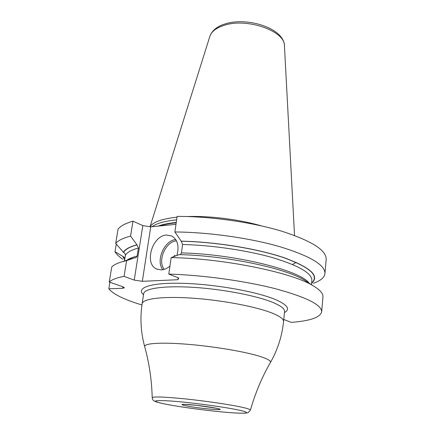 <?xml version="1.0" encoding="UTF-8"?>
<svg xmlns="http://www.w3.org/2000/svg" width="435" height="435" viewBox="0 0 435 435"><rect width="100%" height="100%" fill="white"/><g stroke="black" fill="none" stroke-linecap="round" stroke-linejoin="round"><path stroke-width="0.65" d="M118.081 229.098C120.555 225.982 125.519 223.34 132.98 221.17L130.571 236.091C123.1 238.065 118.146 240.506 115.699 243.41L118.081 229.098M128.651 259.597L134.812 257.732L126.607 260.636L122.262 261.718C117.173 263.191 113.676 264.931 111.773 266.938L109.261 282.005C111.643 279.689 116.575 277.807 124.067 276.366L134.236 280.096L142.816 225.602L132.98 221.17M126.607 260.636L124.067 276.366M324.956 273.555C325.217 264.986 310.133 256.019 279.716 246.645C249.82 238.016 208.164 232.159 174.875 231.975L177.132 216.396C210.257 216.293 251.653 222.154 281.336 231.077C311.536 240.789 326.484 250.212 326.174 259.347L324.956 273.555C324.445 277.525 320.584 280.776 313.379 283.305M283.761 319.448L291.211 322.389C310.139 320.932 320.285 317.419 321.661 311.862L322.944 296.909C323.265 293.587 320.035 289.895 313.243 285.844C292.434 272.576 223.22 258.292 171.162 257.629L168.78 274.083L178.747 278.014L177.926 279.71L142.332 281.315L150.733 226.858L142.816 225.602M321.661 311.862C321.791 304.87 306.349 297.149 275.339 288.709C244.867 280.89 202.492 275.05 168.78 274.083M122.757 259.222C119.005 256.71 116.422 254.214 114.998 251.729L122.822 256.378L124.644 259.793M116.27 244.084L114.998 251.729M109.919 282.233L108.826 288.807C113.312 294.294 124.356 299.682 141.946 304.978M134.812 257.732L135.861 257.852L137.128 256.09L138.401 248.032L137.041 244.91L130.571 236.091M134.236 280.096L142.332 281.315M150.733 226.858L175.985 224.324M178.198 277.796L177.926 279.71M176.893 255.475C179.367 246.194 177.676 239.707 171.83 236.015L166.529 235.058C152.103 235.52 143.827 264.208 156.866 269.102L161.38 269.896C164.327 269.7 167.176 268.444 169.933 266.122M162.81 269.722C155.556 260.717 164.229 240.533 175.729 239.544M164.267 269.357C157.193 260.935 165.517 241.555 176.474 240.838M175.533 255.981L174.729 255.47L173.473 256.759M108.826 288.807L122.724 288.269L124.426 287.78L122.947 286.806L109.261 282.005M171.162 257.629L179.166 254.627C225.678 255.53 285.382 268.134 304.38 280.14L307.583 282.201M124.448 260.989L125.329 255.552C125.541 254.339 124.954 253.29 123.567 252.409L115.699 243.41M136.856 244.834C129.478 246.83 124.975 249.326 123.344 252.322M174.875 231.975L181.254 241.235L182.608 244.503C212.024 245.182 247.673 250.451 273.191 257.814C299.171 265.769 312.058 273.332 311.868 280.493L311.482 284.713M311.618 283.228C319.964 276.1 310.846 267.612 284.262 257.765C257.694 248.684 215.303 241.778 181.08 241.153M122.822 256.378L124.943 257.933M180.416 254.66L181.417 252.925L182.608 244.503M292.565 264.507L296.17 262.349M176.632 219.871L175.479 219.985C164.038 221.252 156.247 223.498 152.092 226.722M150.157 226.766C152.788 222.165 161.363 219.012 175.865 217.299L177.018 217.179M187.278 216.532C209.904 215.738 239.788 219.512 261.506 225.912M284.452 312.542C290.498 309.285 287.687 305.033 276.013 299.791C257.694 291.847 215.831 284.267 183.456 283.337C150.956 282.342 135.415 287.769 143.506 294.74M283.549 321.574L284.555 311.525C284.8 308.899 281.059 305.935 273.332 302.635C257.395 295.898 223.574 289.275 193.988 287.377C164.354 285.452 144.241 288.416 143.659 293.728L142.131 303.712C139.956 318.192 140.82 332.558 144.725 346.815C143.349 343.384 160.259 342.079 186.909 344.226C213.498 346.347 244.954 351.649 259.929 356.39C267.889 358.94 271.353 361.039 270.32 362.681C277.65 349.843 282.059 336.146 283.549 321.574C283.783 319.111 280.01 316.299 272.234 313.135C256.204 306.68 222.225 300.183 192.536 298.16C162.799 296.104 142.664 298.725 142.131 303.712M144.725 346.815C149.232 363.051 151.728 380.016 152.212 397.71C153.174 396.415 164.386 396.834 185.843 398.96C206.076 401.075 229.734 404.566 241.566 407.149C247.64 408.481 250.587 409.471 250.408 410.113C255.28 393.099 261.919 377.286 270.32 362.681M238.309 409.982C223.971 406.915 191.231 402.527 171.656 401.065C152.19 399.874 150.325 400.923 166.067 404.229C181.237 407.209 208.882 410.885 227.69 412.434C246.661 414.028 252.952 413.071 238.309 409.982M216.233 408.226C210.11 406.953 197.099 405.213 189.007 404.588C180.737 404.044 179.753 404.458 186.049 405.822C200.056 408.726 231.322 411.282 216.233 408.226M123.567 252.409C125.171 249.407 129.663 246.906 137.041 244.91M181.254 241.235C215.2 241.865 257.188 248.679 283.685 257.661C310.231 267.405 319.551 275.85 311.639 282.989M124.676 259.565L123.051 256.362M125.329 255.552C126.688 252.534 131.044 250.027 138.401 248.032M126.928 260.168C129.184 258.591 132.588 257.232 137.128 256.09M181.417 252.925C234.59 253.953 300.612 270.467 309.106 283.18M122.958 286.812L122.724 288.269M176.202 222.823L175.533 222.889C169.036 223.563 163.674 224.596 159.449 225.982M158.052 226.124C162.456 224.482 168.291 223.285 175.555 222.524L176.257 222.454M284.436 45.74C284.18 28.683 248.461 16.845 225.847 23.707C217.446 26.105 212.117 30.309 209.871 36.322C211.573 31.347 216.543 27.617 224.764 25.132C247.711 17.77 285.191 31.222 284.436 45.74L294.528 235.471M157.552 269.374L156.866 269.102M152.212 397.71C152.489 399.368 153.066 400.401 153.936 400.809C155.17 401.369 153.56 401.57 165.778 404.186M165.92 404.213C183.869 407.736 217.989 412.032 235.966 413.032C245.851 413.538 247.814 412.858 248.173 412.603L250.408 410.113M184.043 404.322L196.511 405.322L215.695 408.133M217.94 408.601L215.972 408.193M132.262 258.401L122.262 261.718M304.38 280.14L313.243 285.844M209.871 36.322L150.031 226.749"/></g></svg>
